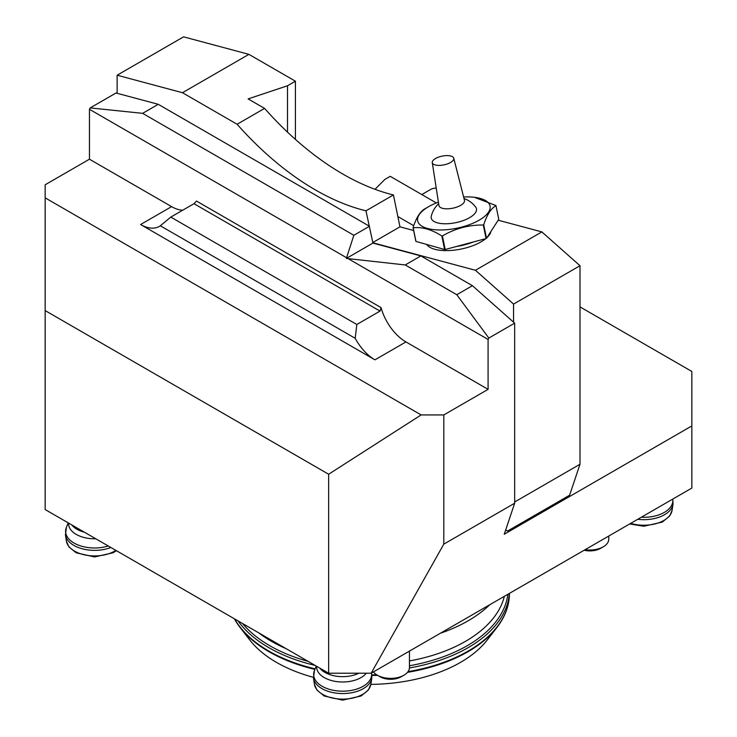 <?xml version="1.0" encoding="UTF-8"?>
<svg xmlns="http://www.w3.org/2000/svg" width="737" height="737" viewBox="0 0 737 737"><rect width="100%" height="100%" fill="white"/><g stroke="black" fill="none" stroke-linecap="round" stroke-linejoin="round"><path stroke-width="1.11" d="M45.16 310.581L45.16 197.857L421.14 414.931L328.638 474.241L45.16 310.581L45.16 509.553L328.638 673.213L371.153 673.213L691.84 488.069L691.84 425.922L504.255 534.224L514.666 503.224L514.666 323.147L488.843 338.062L456.793 294.726L472.426 285.698L514.666 323.147M436.35 202.951L390.223 176.327L384.907 179.395L375.004 189.298M489.727 604.764A140.942 81.374 180 0 1 440.385 633.249M313.391 677.321A130.09 75.11 180 0 1 276.513 662.397A130.09 75.11 180 0 1 249.742 639.946L240.069 627.454A140.693 81.227 180 0 1 234.357 618.785M506.761 609.315A140.693 81.227 180 0 1 496.931 627.454L487.258 639.946A130.09 75.11 180 0 1 370.858 684.378M472.426 285.698L420.864 255.923L372.931 243.081L365.976 210.81L393.438 194.955A256.826 148.275 60 0 1 264.574 108.403L237.111 124.258A256.826 148.275 -120 0 0 365.976 210.81M355.197 338.292L160.334 225.789A37.587 21.695 60 0 1 159.385 226.388A37.587 21.695 60 0 1 140.592 224.527L374.94 359.831A37.587 21.695 60 0 1 355.197 338.292L356.828 324.492L170.8 217.083L160.334 225.789M356.828 324.492L380.016 311.106L193.988 203.698L196.493 201.054L381.057 307.615L380.016 311.106M170.8 217.083L193.988 203.698M420.864 255.923L405.23 264.952L456.793 294.726M513.56 304.086L475.429 270.267L541.87 231.906L580.001 265.725L513.56 304.086L513.56 322.17M475.429 270.267L372.867 242.786M369.486 226.259L353.852 235.287L346.353 258.429L372.931 243.081M346.353 258.429L405.23 264.952M485.757 238.659A33.202 13.552 168.4 0 1 481.095 241.837A33.202 13.552 168.4 0 1 426.76 244.472M490.934 231.455A33.202 13.552 168.4 0 1 489.635 234.495A33.202 13.552 168.4 0 1 486.982 237.6M413.641 230.497L399.961 226.83L372.811 242.51M541.87 231.906L498.175 220.206M399.961 226.83L393.438 194.955M264.574 108.403L248.111 98.905L287.513 85.768L295.417 81.208L295.417 139.404M248.913 54.354L182.472 92.715L117.137 75.211L183.577 36.85L248.913 54.354L295.417 81.208M237.111 124.258L182.472 92.715M117.137 75.211L117.137 93.295L158.262 104.313L369.09 226.038M158.262 104.313L142.628 113.341L90.2 107.906L116.031 93L117.137 93.295M353.852 235.287L142.628 113.341M45.16 197.857L45.16 184.775L89.453 159.201L171.601 206.627A37.587 21.695 -120 0 0 182.665 210.229M381.057 307.615A37.587 21.695 -120 0 0 405.949 341.931L488.087 389.357L443.803 414.931L421.14 414.931M488.843 338.062L488.087 339.453L348.96 259.12M514.666 501.98L580.001 464.255L580.001 265.725M488.087 339.453L488.087 389.357M346.169 257.508L89.453 109.297L90.2 107.906M89.453 159.201L89.453 109.297M505.693 529.94L507.581 531.036L505.693 529.94M580.001 464.255L569.59 495.227L507.581 531.036M287.513 85.768L287.513 132.153M443.803 414.931L443.803 544.136L514.666 503.224M580.001 306.887L691.84 371.457L691.84 425.922M328.638 474.241L328.638 673.213M443.803 544.136L371.153 673.213M373.447 671.895A18.793 10.852 0 0 0 377.362 675.193A18.793 10.852 0 0 0 403.931 675.193A18.793 10.852 0 0 0 409.44 667.519L409.44 651.112M403.931 675.193L401.214 676.759A14.952 8.632 180 0 1 380.08 676.759L377.362 675.193M397.851 216.531L413.715 225.688M445.176 249.502L442.403 235.923A43.225 17.642 168.4 0 1 441.822 235.951L444.604 249.521A43.225 17.642 -11.6 0 0 445.176 249.502L486.07 238.576A43.225 17.642 -11.6 0 0 486.512 238.327L498.756 219.304L495.983 205.724C491.109 208.258 487.028 214.605 483.73 224.757A43.225 17.642 168.4 0 1 483.288 225.006L486.07 238.576M444.604 249.521L415.963 241.414A43.225 17.642 -11.6 0 1 415.825 241.183L413.052 227.613A43.225 17.642 168.4 0 0 413.19 227.844L415.963 241.414M438.404 202.159A36.961 15.09 -11.6 0 0 428.612 206.673A36.961 15.09 -11.6 0 0 419.104 214.845A36.961 15.09 -11.6 0 0 434.729 229.723A36.961 15.09 -11.6 0 0 478.838 220.354A36.961 15.09 -11.6 0 0 474.407 197.304A36.961 15.09 -11.6 0 0 463.628 197M474.407 197.304L495.844 205.503A43.225 17.642 168.4 0 1 495.983 205.724M413.052 227.613C416.35 217.461 420.431 211.123 425.304 208.589L428.612 206.673M413.19 227.844C421.914 226.71 431.458 229.419 441.822 235.951M442.403 235.923C455.199 228.479 468.824 224.84 483.288 225.006M483.73 224.757L486.512 238.327M438.644 203.698A25.058 25.058 0 0 0 431.274 216.245A23.096 9.434 -11.6 0 0 455.742 222.675A23.096 9.434 -11.6 0 0 475.724 207.152A25.058 25.058 0 0 0 464.015 198.511M436.23 188.138A31.323 18.084 -120 0 0 430.371 189.602L421.804 194.559M585.196 549.645A18.793 10.852 0 0 0 603.253 546.817A18.793 10.852 0 0 0 608.762 539.143L608.762 536.039M603.253 546.817L600.535 548.383A14.952 8.632 180 0 1 584.165 550.235M432.269 162.61L438.92 205.494A13.036 5.325 -11.6 0 0 452.785 208.203A13.036 5.325 -11.6 0 0 464.467 200.271L453.743 158.215A10.963 4.477 168.4 0 1 443.914 164.885A10.963 4.477 168.4 0 1 432.269 162.61A10.963 4.477 168.4 0 1 436.553 157.958A10.963 4.477 168.4 0 1 447.331 155.599A10.963 4.477 168.4 0 1 453.743 158.215M509.322 593.451A140.942 81.374 180 0 1 409.422 667.971M315.141 665.419A140.942 81.374 180 0 1 268.839 647.648A140.942 81.374 180 0 1 238.051 620.913M234.596 618.923A140.942 81.374 0 0 0 268.839 651.066A140.942 81.374 0 0 0 315.141 668.846M371.909 674.88A140.942 81.374 0 0 0 376.653 674.77M408.04 671.637A140.942 81.374 0 0 0 509.442 593.534L509.442 593.377M314.911 669.399A140.693 81.227 180 0 1 269.014 651.729A140.693 81.227 180 0 1 240.069 627.454L234.329 618.767M509.442 593.534C509.378 605.418 505.204 616.722 496.931 627.454A140.693 81.227 180 0 1 407.478 672.347M377.639 675.35A140.693 81.227 180 0 1 371.955 675.497M242.537 623.511A139.68 80.637 0 0 0 269.733 645.676A139.68 80.637 0 0 0 308.14 661.384M409.44 665.76A139.68 80.637 0 0 0 507.83 594.308M286.103 648.661A137.183 79.2 180 0 1 271.502 641.337A137.183 79.2 180 0 1 258.816 632.908M504.357 596.316A137.183 79.2 180 0 1 409.44 660.932M171.601 206.627L140.592 224.527M405.949 341.931L374.94 359.831M473.182 242.022A33.202 13.552 168.4 0 1 456.516 246.471M319.775 668.1A25.058 14.464 0 0 0 358.864 673.213M316.67 666.312A25.998 15.007 0 0 0 336.551 681.578A25.998 15.007 0 0 0 366.298 673.213M316.284 666.082L314.441 670.55A29.001 16.748 0 0 0 340.494 691.14A29.001 16.748 0 0 0 371.54 672.992M314.395 684.176L316.892 690.007L324.197 695.995L342.604 700.15L361.112 695.986L368.445 689.933L370.895 684.176A28.356 16.371 0 0 1 342.641 699.127A28.356 16.371 0 0 1 314.395 684.176L313.483 678.132A29.268 16.896 0 0 0 342.641 693.563A29.268 16.896 0 0 0 371.807 678.132L371.614 672.955M71.729 524.891A25.058 14.464 0 0 0 84.368 532.188M68.633 523.104A25.998 15.007 0 0 0 95.773 538.775M68.246 522.883L66.394 527.342A29.001 16.748 0 0 0 76.888 544.496A29.001 16.748 0 0 0 108.284 545.997M115.866 550.373A28.356 16.371 0 0 1 85.741 555.099A28.356 16.371 0 0 1 66.358 540.967L65.446 534.924A29.268 16.896 0 0 0 110.891 547.499M641.337 517.227A29.001 16.748 0 0 0 672.734 499.106M637.754 519.299A29.268 16.896 0 0 0 673.001 504.237L672.807 499.06M630.706 523.371A28.356 16.371 0 0 0 672.089 510.28L673.001 504.237M313.483 678.132L314.441 670.55M370.895 684.176L371.807 678.132M65.446 534.924L66.394 527.342M66.358 540.967L68.845 546.799L76.151 552.787L94.566 556.942L113.065 552.778L116.409 550.686M629.684 523.961L643.797 526.255L662.305 522.091L669.647 516.038L672.089 510.28"/></g></svg>
